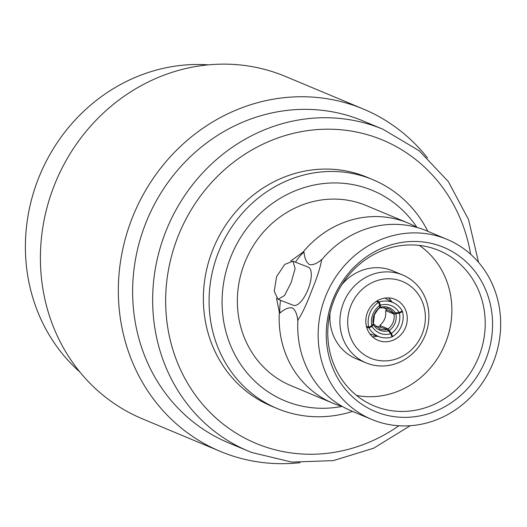 <?xml version="1.0" encoding="UTF-8"?>
<svg xmlns="http://www.w3.org/2000/svg" width="527" height="527" viewBox="0 0 527 527"><rect width="100%" height="100%" fill="white"/><g stroke="black" fill="none" stroke-linecap="round" stroke-linejoin="round"><path stroke-width="0.79" d="M276.484 298.124L279.343 312.267L279.923 313.064C284.626 308.96 288.756 307.254 292.32 307.946C295.337 309.988 297.142 314.178 297.742 320.515L297.933 320.041A97.607 90.11 112.7 0 0 311.088 375.731A97.607 90.11 112.7 0 0 351.338 410.908L371.746 419.446A97.607 90.11 112.7 0 0 373.643 420.217A97.607 90.11 112.7 0 0 492.962 363.156A97.607 90.11 112.7 0 0 447.08 239.363A97.607 90.11 112.7 0 0 445.183 238.599A97.607 90.11 112.7 0 0 325.864 295.654A97.607 90.11 112.7 0 0 371.746 419.446M447.08 239.363L426.666 230.826A97.607 90.11 112.7 0 0 424.769 230.055A97.607 90.11 112.7 0 0 373.36 226.867A97.607 90.11 112.7 0 0 321.608 259.936L321.799 259.442C317.063 263.559 312.933 265.265 309.408 264.561C306.391 262.512 304.58 258.316 303.98 251.985L303.018 252.163A97.607 90.11 112.7 0 1 406.185 222.282A97.607 90.11 112.7 0 1 408.076 223.046A97.607 90.11 112.7 0 1 417.14 227.499M393.952 314.079L399.387 313.143L402.516 311.655A22.18 20.784 -67.2 0 1 392.694 336.588L391.416 333.38L388.109 328.92A14.618 13.695 112.8 0 0 393.096 322.307A14.618 13.695 112.8 0 0 393.952 314.079L385.632 310.574L387.312 309.764M379.624 307.656L387.688 308.295L388.985 308.894A14.618 13.485 118.2 0 0 387.747 308.315M379.862 307.781L380.422 307.228L380.408 305.173A18.656 17.2 -61.8 0 1 399.123 312.465L393.583 313.13A14.618 13.485 118.2 0 0 388.985 308.894M373.09 323.071L373.162 324.039L371.779 325.732L368.716 327.247A22.18 20.145 -67.4 0 1 369.816 313.295A22.18 20.145 -67.4 0 1 378.538 302.314L379.75 305.489L379.631 307.616L378.939 308.229M376.318 301.391L378.538 302.314M371.779 325.732A18.656 16.943 -67.4 0 1 372.8 314.454A18.656 16.943 -67.4 0 1 379.75 305.489M375.949 326.747L377.681 326.437L387.187 329.368L390.757 333.703A18.656 17.213 -72.8 0 1 380.165 333.327A18.656 17.213 -72.8 0 1 372.042 326.411L373.715 324.191M390.757 333.703L392.035 336.911A22.18 20.474 -72.8 0 1 380.204 337.082A22.18 20.474 -72.8 0 1 378.92 336.628A22.18 20.474 -72.8 0 1 368.979 327.926L372.042 326.411M366.634 327.201L368.979 327.926M427.509 157.935A185.53 171.282 112.7 0 0 363.399 109.049L285.476 76.455A185.53 171.282 112.7 0 0 281.873 74.999A185.53 171.282 112.7 0 0 55.058 183.455A185.53 171.282 112.7 0 0 142.277 418.767L220.207 451.362A185.53 171.282 112.7 0 0 223.81 452.818A185.53 171.282 112.7 0 0 300.021 462.686M363.399 109.049A185.53 171.282 112.7 0 0 359.796 107.6A185.53 171.282 112.7 0 0 132.988 216.057A185.53 171.282 112.7 0 0 220.207 451.362M410.204 425.724L373.63 448.22L333.314 460.618L291.833 462.1L251.86 452.535L248.441 451.152A174.437 161.045 112.7 0 1 166.433 229.91A174.437 161.045 112.7 0 1 379.684 127.936A174.437 161.045 112.7 0 1 383.07 129.306L363.057 120.927A174.437 161.045 112.7 0 0 359.664 119.563A174.437 161.045 112.7 0 0 146.414 221.538A174.437 161.045 112.7 0 0 228.422 442.779L248.441 451.152A174.437 161.045 112.7 0 0 251.827 452.522M350.798 305.91A41.541 38.352 112.7 0 0 371.311 358.485A41.541 38.352 112.7 0 0 422.272 333.762A41.541 38.352 112.7 0 0 401.758 281.187A41.541 38.352 112.7 0 0 350.798 305.91M425.329 334.895A47.595 43.939 -67.3 0 1 366.021 362.846A47.595 43.939 -67.3 0 1 343.452 302.985A47.595 43.939 -67.3 0 1 402.753 275.035A47.595 43.939 -67.3 0 1 425.329 334.895M405.619 327.274A22.18 20.481 112.7 0 0 395.098 299.369A22.18 20.481 112.7 0 0 367.451 312.399A22.18 20.481 112.7 0 0 377.971 340.297A22.18 20.481 112.7 0 0 405.619 327.274M388.557 297.913A22.18 20.481 -67.3 0 1 391.805 301.826M330.086 312.788A47.595 43.939 112.7 0 0 356.008 358.656L366.021 362.846M279.343 312.267A97.607 90.11 112.7 0 0 332.748 403.135L290.957 385.652A97.607 90.11 -67.3 0 1 245.075 261.86A97.607 90.11 -67.3 0 1 364.394 204.799A97.607 90.11 -67.3 0 1 366.291 205.57L408.076 223.046M332.748 403.135A97.607 90.11 112.7 0 0 334.645 403.899A97.607 90.11 112.7 0 0 342.28 406.455M321.608 259.936C320.304 267.624 316.977 277.946 311.622 290.897C306.707 304.007 302.149 313.717 297.933 320.041M276.603 276.589L274.244 291.332L278.058 299.336L284.54 295.502L291.121 282.663L295.12 268.546L292.926 261.188L284.784 264.383L276.603 276.589M292.926 261.188L308.295 267.182A20.467 7.865 111.3 0 1 308.117 289.29A20.467 7.865 111.3 0 1 293.427 305.324L278.058 299.336M332.912 299.593A88.931 82.1 -67.3 0 1 442.008 246.662A88.931 82.1 -67.3 0 1 485.914 359.223A88.931 82.1 -67.3 0 1 376.818 412.147A88.931 82.1 -67.3 0 1 332.912 299.593M334.078 299.962A84.195 77.726 -67.3 0 1 436.494 249.528A84.195 77.726 -67.3 0 1 478.931 356.417A84.195 77.726 -67.3 0 1 371.555 404.776A84.195 77.726 -67.3 0 1 334.078 299.962M356.588 395.474A82.891 76.527 112.7 0 0 445.677 342.537A82.891 76.527 112.7 0 0 419.367 245.404M342.069 406.396A113.937 105.189 -67.3 0 1 286.866 401.62A113.937 105.189 -67.3 0 1 230.609 257.413A113.937 105.189 -67.3 0 1 370.382 189.601A113.937 105.189 -67.3 0 1 416.949 227.394M352.55 411.422A124.023 114.497 -67.3 0 1 279.6 409.505A124.023 114.497 -67.3 0 1 277.189 408.53A124.023 114.497 -67.3 0 1 218.883 251.227A124.023 114.497 -67.3 0 1 370.501 178.725A124.023 114.497 -67.3 0 1 372.912 179.7A124.023 114.497 -67.3 0 1 427.884 231.333M372.912 179.7L367.194 177.309A124.023 114.497 112.7 0 0 364.783 176.334A124.023 114.497 112.7 0 0 213.165 248.836A124.023 114.497 112.7 0 0 271.471 406.139L277.189 408.53M402.753 275.035L392.74 270.845A47.595 43.939 112.7 0 0 341.885 284.593M279.923 313.064A41.343 15.882 111.3 0 1 280.575 300.311M295.436 262.169A41.343 15.882 111.3 0 1 303.98 251.985M290.673 261.049L303.018 252.163M377.437 336.226A22.18 20.481 -67.3 0 1 372.352 336.667M380.527 327.313L379.789 325.416C384.42 321.516 386.37 316.569 385.632 310.574M393.583 313.13L384.789 308.407L384.137 307.505M208.376 64.854A174.437 161.045 112.7 0 0 39.927 174.845A174.437 161.045 112.7 0 0 79.887 372.016M366.397 326.279L368.716 327.247M380.408 305.173L379.196 301.991A22.18 20.461 -61.8 0 1 394.506 303.275A22.18 20.461 -61.8 0 1 402.253 310.976L399.123 312.465M377.128 300.884L379.196 301.991M391.745 336.193L392.694 336.588M379.789 325.416L388.109 328.92M401.614 311.279L402.516 311.655M399.387 313.143A18.656 17.477 -67.2 0 1 391.416 333.38M395.929 313.967A15.803 14.802 -67.2 0 1 395.046 323.097A15.803 14.802 -67.2 0 1 389.46 330.389M380.422 307.228A15.803 14.572 -61.8 0 1 389.038 307.696A15.803 14.572 -61.8 0 1 395.612 313.15M373.162 324.039A15.803 14.354 -67.4 0 1 374.111 314.935A15.803 14.354 -67.4 0 1 379.631 307.616M379.486 328.907A14.618 13.491 107.2 0 0 380.336 329.204A14.618 13.491 107.2 0 0 387.187 329.368M388.669 330.778A15.803 14.585 -72.8 0 1 380.119 330.337A15.803 14.585 -72.8 0 1 373.478 324.856M470.644 254.264A164.352 151.73 112.7 0 0 379.565 138.812A164.352 151.73 112.7 0 0 177.948 236.623A164.352 151.73 112.7 0 0 259.1 444.636A164.352 151.73 112.7 0 0 398.899 425.763M383.07 129.306L419.176 150.755L448.319 181.558L468.556 219.601L478.549 262.341M373.715 324.184L380.336 329.204M369.882 333.894L380.204 337.082M379.407 308.216L377.688 309.771L374.48 314.691L373.412 323.413M384.868 298.104L394.506 303.275"/></g></svg>
